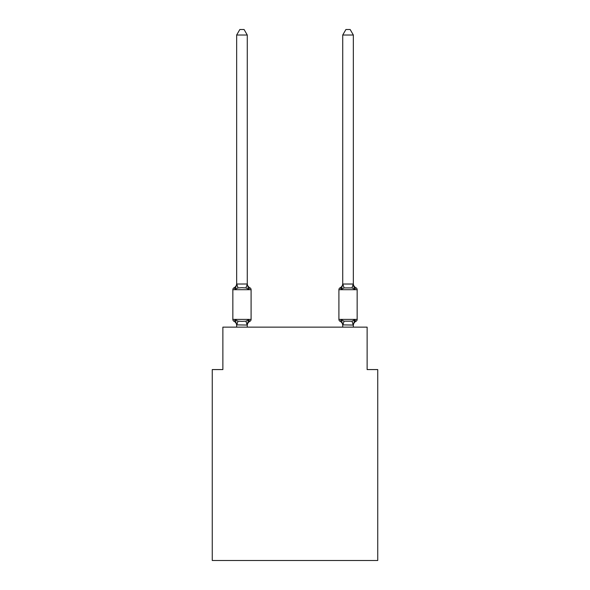 <?xml version="1.0" encoding="UTF-8"?>
<svg xmlns="http://www.w3.org/2000/svg" width="590" height="590" viewBox="0 0 590 590"><rect width="100%" height="100%" fill="white"/><g stroke="black" fill="none" stroke-linecap="round" stroke-linejoin="round"><path stroke-width="0.89" d="M377.74 560.5L377.74 369.569L367.128 369.569L367.128 327.14L222.873 327.14L222.873 369.569L212.26 369.569L212.26 560.5L377.74 560.5M247.269 35.017L236.656 35.017L239.842 29.5L244.083 29.5L247.269 35.017L247.269 284.218L248.596 289.284L249.894 287.787A2.124 2.124 0 0 1 251.089 289.697A2.124 2.124 0 0 0 249.894 287.787L248.596 289.284L249.894 287.787A2.124 2.124 0 0 1 251.089 289.697A2.124 2.124 0 0 0 249.894 287.787L248.596 289.284L249.894 287.787A2.124 2.124 0 0 1 251.089 289.697A2.124 2.124 0 0 0 249.894 287.787L248.596 289.284L249.894 287.787A2.124 2.124 0 0 1 251.089 289.697A2.124 2.124 0 0 0 249.894 287.787A2.124 2.124 0 0 1 251.089 289.697L251.089 319.397A2.124 2.124 0 0 1 249.894 321.307L248.596 319.81L249.894 321.307L248.596 319.81L249.894 321.307L248.596 319.81L249.894 321.307L248.596 319.81L249.894 321.307L248.596 319.81L249.894 321.307L248.596 319.81L249.894 321.307L248.596 319.81L249.894 321.307L248.596 319.81L249.894 321.307L248.596 319.81L249.894 321.307L248.596 319.81L249.894 321.307L248.596 319.81L249.894 321.307L248.596 319.81L249.894 321.307L248.596 319.81L247.269 325.068L236.656 324.876L236.656 325.503A4.668 4.668 0 0 0 234.038 321.307A2.124 2.124 0 0 1 232.844 319.397A2.124 2.124 0 0 0 234.038 321.307A2.124 2.124 0 0 1 232.844 319.397A2.124 2.124 0 0 0 234.038 321.307A2.124 2.124 0 0 1 232.844 319.397A2.124 2.124 0 0 0 234.038 321.307A2.124 2.124 0 0 1 232.844 319.397A2.124 2.124 0 0 0 234.038 321.307A2.124 2.124 0 0 1 232.844 319.397A2.124 2.124 0 0 0 234.038 321.307A2.124 2.124 0 0 1 232.844 319.397A2.124 2.124 0 0 0 234.038 321.307A2.124 2.124 0 0 1 232.844 319.397A2.124 2.124 0 0 0 234.038 321.307A2.124 2.124 0 0 1 232.844 319.397A2.124 2.124 0 0 0 234.038 321.307A2.124 2.124 0 0 1 232.844 319.397A2.124 2.124 0 0 0 234.038 321.307A2.124 2.124 0 0 1 232.844 319.397A2.124 2.124 0 0 0 234.038 321.307A2.124 2.124 0 0 1 232.844 319.397A2.124 2.124 0 0 0 234.038 321.307A2.124 2.124 0 0 1 232.844 319.397A2.124 2.124 0 0 0 234.038 321.307A2.124 2.124 0 0 1 232.844 319.397A2.124 2.124 0 0 0 234.038 321.307A2.124 2.124 0 0 1 232.844 319.397A2.124 2.124 0 0 0 234.038 321.307A2.124 2.124 0 0 1 232.844 319.397A2.124 2.124 0 0 0 234.038 321.307A2.124 2.124 0 0 1 232.844 319.397A2.124 2.124 0 0 0 234.038 321.307A2.124 2.124 0 0 1 232.844 319.397A2.124 2.124 0 0 0 234.038 321.307A2.124 2.124 0 0 1 232.844 319.397A2.124 2.124 0 0 0 234.038 321.307A2.124 2.124 0 0 1 232.844 319.397A2.124 2.124 0 0 0 234.038 321.307A2.124 2.124 0 0 1 232.844 319.397A2.124 2.124 0 0 0 234.038 321.307A2.124 2.124 0 0 1 232.844 319.397A2.124 2.124 0 0 0 234.038 321.307A2.124 2.124 0 0 1 232.844 319.397A2.124 2.124 0 0 0 234.038 321.307A2.124 2.124 0 0 1 232.844 319.397A2.124 2.124 0 0 0 234.038 321.307A2.124 2.124 0 0 1 232.844 319.397A2.124 2.124 0 0 0 234.038 321.307A2.124 2.124 0 0 1 232.844 319.397A2.124 2.124 0 0 0 234.038 321.307A2.124 2.124 0 0 1 232.844 319.397A2.124 2.124 0 0 0 234.038 321.307L235.336 319.81L234.038 321.307L235.336 319.81L234.038 321.307L235.336 319.81L234.038 321.307L235.336 319.81L234.038 321.307L235.336 319.81L234.038 321.307L235.336 319.81L234.038 321.307L235.336 319.81L234.038 321.307L235.336 319.81L234.038 321.307L235.336 319.81L234.038 321.307L235.336 319.81L234.038 321.307L235.336 319.81L234.038 321.307L235.336 319.81L234.038 321.307L235.336 319.81L234.038 321.307L235.336 319.81L237.984 321.174L241.966 321.388L245.942 321.174L248.596 319.81L249.894 321.307A2.124 2.124 0 0 0 251.089 319.397A2.124 2.124 0 0 1 249.894 321.307L249.29 321.012L249.894 321.307A2.124 2.124 0 0 0 251.089 319.397A2.124 2.124 0 0 1 249.894 321.307A2.124 2.124 0 0 0 251.089 319.397A2.124 2.124 0 0 1 249.894 321.307L249.29 321.012L249.894 321.307A2.124 2.124 0 0 0 251.089 319.397A2.124 2.124 0 0 1 249.894 321.307A2.124 2.124 0 0 0 251.089 319.397A2.124 2.124 0 0 1 249.894 321.307L249.29 321.012L249.894 321.307A2.124 2.124 0 0 0 251.089 319.397A2.124 2.124 0 0 1 249.894 321.307A2.124 2.124 0 0 0 251.089 319.397A2.124 2.124 0 0 1 249.894 321.307L249.29 321.012L249.894 321.307A2.124 2.124 0 0 0 251.089 319.397A2.124 2.124 0 0 1 249.894 321.307A2.124 2.124 0 0 0 251.089 319.397A2.124 2.124 0 0 1 249.894 321.307L249.29 321.012L249.894 321.307A2.124 2.124 0 0 0 251.089 319.397A2.124 2.124 0 0 1 249.894 321.307A2.124 2.124 0 0 0 251.089 319.397A2.124 2.124 0 0 1 249.894 321.307L249.29 321.012L249.894 321.307A2.124 2.124 0 0 0 251.089 319.397A2.124 2.124 0 0 1 249.894 321.307A2.124 2.124 0 0 0 251.089 319.397A2.124 2.124 0 0 1 249.894 321.307L249.29 321.012L249.894 321.307A2.124 2.124 0 0 0 251.089 319.397A2.124 2.124 0 0 1 249.894 321.307A2.124 2.124 0 0 0 251.089 319.397A2.124 2.124 0 0 1 249.894 321.307L249.29 321.012L249.894 321.307A2.124 2.124 0 0 0 251.089 319.397A2.124 2.124 0 0 1 249.894 321.307A2.124 2.124 0 0 0 251.089 319.397A2.124 2.124 0 0 1 249.894 321.307L249.29 321.012L249.894 321.307A2.124 2.124 0 0 0 251.089 319.397A2.124 2.124 0 0 1 249.894 321.307A2.124 2.124 0 0 0 251.089 319.397A2.124 2.124 0 0 1 249.894 321.307L249.29 321.012L249.894 321.307A2.124 2.124 0 0 0 251.089 319.397A2.124 2.124 0 0 1 249.894 321.307A2.124 2.124 0 0 0 251.089 319.397A2.124 2.124 0 0 1 249.894 321.307L249.29 321.012L249.894 321.307A2.124 2.124 0 0 0 251.089 319.397A2.124 2.124 0 0 1 249.894 321.307A2.124 2.124 0 0 0 251.089 319.397A2.124 2.124 0 0 1 249.894 321.307L249.29 321.012L249.894 321.307A2.124 2.124 0 0 0 251.089 319.397A2.124 2.124 0 0 1 249.894 321.307A2.124 2.124 0 0 0 251.089 319.397A2.124 2.124 0 0 1 249.894 321.307L249.29 321.012M234.636 288.082L234.038 287.787A2.124 2.124 0 0 0 232.844 289.697A2.124 2.124 0 0 1 234.038 287.787L234.636 288.082L234.038 287.787A2.124 2.124 0 0 0 232.844 289.697A2.124 2.124 0 0 1 234.038 287.787L234.636 288.082L234.038 287.787A2.124 2.124 0 0 0 232.844 289.697A2.124 2.124 0 0 1 234.038 287.787L234.636 288.082L234.038 287.787A2.124 2.124 0 0 0 232.844 289.697A2.124 2.124 0 0 1 234.038 287.787L234.636 288.082L234.038 287.787A2.124 2.124 0 0 0 232.844 289.697A2.124 2.124 0 0 1 234.038 287.787L234.636 288.082L234.038 287.787A2.124 2.124 0 0 0 232.844 289.697A2.124 2.124 0 0 1 234.038 287.787L234.636 288.082L234.038 287.787A2.124 2.124 0 0 0 232.844 289.697A2.124 2.124 0 0 1 234.038 287.787L234.636 288.082L234.038 287.787A2.124 2.124 0 0 0 232.844 289.697A2.124 2.124 0 0 1 234.038 287.787L234.636 288.082L234.038 287.787A2.124 2.124 0 0 0 232.844 289.697A2.124 2.124 0 0 1 234.038 287.787L234.636 288.082L234.038 287.787A2.124 2.124 0 0 0 232.844 289.697A2.124 2.124 0 0 1 234.038 287.787L234.636 288.082L234.038 287.787A2.124 2.124 0 0 0 232.844 289.697A2.124 2.124 0 0 1 234.038 287.787L235.336 289.284L234.038 287.787A2.124 2.124 0 0 0 232.844 289.697L251.089 289.697A2.124 2.124 0 0 0 249.894 287.787A2.124 2.124 0 0 1 251.089 289.697A2.124 2.124 0 0 0 249.894 287.787L248.596 289.284L249.894 287.787A2.124 2.124 0 0 1 251.089 289.697A2.124 2.124 0 0 0 249.894 287.787A2.124 2.124 0 0 1 251.089 289.697A2.124 2.124 0 0 0 249.894 287.787L248.596 289.284L249.894 287.787A2.124 2.124 0 0 1 251.089 289.697A2.124 2.124 0 0 0 249.894 287.787A2.124 2.124 0 0 1 251.089 289.697A2.124 2.124 0 0 0 249.894 287.787L248.596 289.284L249.894 287.787A2.124 2.124 0 0 1 251.089 289.697A2.124 2.124 0 0 0 249.894 287.787A2.124 2.124 0 0 1 251.089 289.697A2.124 2.124 0 0 0 249.894 287.787L248.596 289.284L249.894 287.787A2.124 2.124 0 0 1 251.089 289.697A2.124 2.124 0 0 0 249.894 287.787A2.124 2.124 0 0 1 251.089 289.697A2.124 2.124 0 0 0 249.894 287.787L248.596 289.284L249.894 287.787A2.124 2.124 0 0 1 251.089 289.697A2.124 2.124 0 0 0 249.894 287.787A2.124 2.124 0 0 1 251.089 289.697A2.124 2.124 0 0 0 249.894 287.787L248.596 289.284L249.894 287.787A2.124 2.124 0 0 1 251.089 289.697A2.124 2.124 0 0 0 249.894 287.787A2.124 2.124 0 0 1 251.089 289.697A2.124 2.124 0 0 0 249.894 287.787L248.596 289.284L249.894 287.787A2.124 2.124 0 0 1 251.089 289.697A2.124 2.124 0 0 0 249.894 287.787A2.124 2.124 0 0 1 251.089 289.697A2.124 2.124 0 0 0 249.894 287.787L248.596 289.284L249.894 287.787A2.124 2.124 0 0 1 251.089 289.697A2.124 2.124 0 0 0 249.894 287.787A2.124 2.124 0 0 1 251.089 289.697A2.124 2.124 0 0 0 249.894 287.787L248.596 289.284L249.894 287.787A2.124 2.124 0 0 1 251.089 289.697A2.124 2.124 0 0 0 249.894 287.787A2.124 2.124 0 0 1 251.089 289.697A2.124 2.124 0 0 0 249.894 287.787L248.596 289.284L249.894 287.787A2.124 2.124 0 0 1 251.089 289.697A2.124 2.124 0 0 0 249.894 287.787A2.124 2.124 0 0 1 251.089 289.697A2.124 2.124 0 0 0 249.894 287.787L248.596 289.284L245.942 287.913L241.966 287.706L237.984 287.913L235.336 289.284L234.038 287.787A2.124 2.124 0 0 0 232.844 289.697A2.124 2.124 0 0 1 234.038 287.787L234.636 288.082L234.038 287.787A2.124 2.124 0 0 0 232.844 289.697L232.844 319.397L251.089 319.397A2.124 2.124 0 0 1 249.894 321.307A4.668 4.668 0 0 0 247.269 325.503M247.269 284.218L245.942 287.913M247.269 324.876L247.763 322.376L247.269 324.876M354.037 320.518L354.664 319.81L355.364 321.012M353.344 35.017L350.158 29.5L345.917 29.5L342.731 35.017L353.344 35.017L353.344 284.218L354.664 289.284L353.558 285.818L354.664 289.284L353.558 285.818L354.664 289.284L353.558 285.818L354.664 289.284L353.558 285.818L354.664 289.284L353.558 285.818L354.664 289.284L353.558 285.818L354.664 289.284L353.558 285.818L354.664 289.284L353.558 285.818L354.664 289.284L353.558 285.818L354.664 289.284L353.558 285.818L354.664 289.284L353.558 285.818L354.664 289.284L353.558 285.818L354.664 289.284L353.558 285.818L354.664 289.284L352.016 287.913L344.058 287.913L341.404 289.284L341.898 287.603L341.404 289.284L341.898 287.603L341.404 289.284L341.898 287.603L341.404 289.284L341.898 287.603L341.404 289.284L341.898 287.603L341.404 289.284L341.898 287.603L341.404 289.284L341.898 287.603L341.404 289.284L341.898 287.603L341.404 289.284L341.898 287.603L341.404 289.284L341.898 287.603L341.404 289.284L341.898 287.603L341.404 289.284L341.898 287.603L341.404 289.284L341.898 287.603L341.404 289.284L340.106 287.787A2.124 2.124 0 0 0 338.911 289.697L357.156 289.697A2.124 2.124 0 0 0 355.962 287.787A2.124 2.124 0 0 1 357.156 289.697A2.124 2.124 0 0 0 355.962 287.787A2.124 2.124 0 0 1 357.156 289.697A2.124 2.124 0 0 0 355.962 287.787A2.124 2.124 0 0 1 357.156 289.697A2.124 2.124 0 0 0 355.962 287.787A2.124 2.124 0 0 1 357.156 289.697A2.124 2.124 0 0 0 355.962 287.787A2.124 2.124 0 0 1 357.156 289.697A2.124 2.124 0 0 0 355.962 287.787A2.124 2.124 0 0 1 357.156 289.697A2.124 2.124 0 0 0 355.962 287.787A2.124 2.124 0 0 1 357.156 289.697A2.124 2.124 0 0 0 355.962 287.787A2.124 2.124 0 0 1 357.156 289.697A2.124 2.124 0 0 0 355.962 287.787A2.124 2.124 0 0 1 357.156 289.697A2.124 2.124 0 0 0 355.962 287.787A2.124 2.124 0 0 1 357.156 289.697A2.124 2.124 0 0 0 355.962 287.787A2.124 2.124 0 0 1 357.156 289.697A2.124 2.124 0 0 0 355.962 287.787A2.124 2.124 0 0 1 357.156 289.697A2.124 2.124 0 0 0 355.962 287.787L354.664 289.284L355.962 287.787A2.124 2.124 0 0 1 357.156 289.697L357.156 319.397A2.124 2.124 0 0 1 355.962 321.307L354.664 319.81L355.962 321.307A2.124 2.124 0 0 0 357.156 319.397A2.124 2.124 0 0 1 355.962 321.307L354.664 319.81L355.962 321.307A2.124 2.124 0 0 0 357.156 319.397A2.124 2.124 0 0 1 355.962 321.307L354.664 319.81L355.962 321.307A2.124 2.124 0 0 0 357.156 319.397A2.124 2.124 0 0 1 355.962 321.307L354.664 319.81L355.962 321.307A2.124 2.124 0 0 0 357.156 319.397A2.124 2.124 0 0 1 355.962 321.307L354.664 319.81L355.962 321.307A2.124 2.124 0 0 0 357.156 319.397A2.124 2.124 0 0 1 355.962 321.307L354.664 319.81L355.962 321.307A2.124 2.124 0 0 0 357.156 319.397A2.124 2.124 0 0 1 355.962 321.307L354.664 319.81L355.962 321.307A2.124 2.124 0 0 0 357.156 319.397A2.124 2.124 0 0 1 355.962 321.307L354.664 319.81L355.962 321.307A2.124 2.124 0 0 0 357.156 319.397A2.124 2.124 0 0 1 355.962 321.307L354.664 319.81L355.962 321.307A2.124 2.124 0 0 0 357.156 319.397A2.124 2.124 0 0 1 355.962 321.307L354.664 319.81L355.962 321.307A2.124 2.124 0 0 0 357.156 319.397A2.124 2.124 0 0 1 355.962 321.307L354.664 319.81L355.962 321.307A2.124 2.124 0 0 0 357.156 319.397A2.124 2.124 0 0 1 355.962 321.307L354.664 319.81L355.962 321.307A2.124 2.124 0 0 0 357.156 319.397A2.124 2.124 0 0 1 355.962 321.307L354.664 319.81L355.962 321.307A2.124 2.124 0 0 0 357.156 319.397L357.156 289.697L357.156 319.397L357.156 289.697L357.156 319.397L357.156 289.697L357.156 319.397L357.156 289.697L357.156 319.397L357.156 289.697L357.156 319.397L357.156 289.697L357.156 319.397L357.156 289.697L357.156 319.397L338.911 319.397A2.124 2.124 0 0 0 340.106 321.307A2.124 2.124 0 0 1 338.911 319.397A2.124 2.124 0 0 0 340.106 321.307L341.404 319.81L340.106 321.307A4.668 4.668 0 0 1 342.731 325.503L342.731 324.876L342.731 325.503A4.668 4.668 0 0 0 340.106 321.307A2.124 2.124 0 0 1 338.911 319.397A2.124 2.124 0 0 0 340.106 321.307L341.404 319.81L340.106 321.307A2.124 2.124 0 0 1 338.911 319.397A2.124 2.124 0 0 0 340.106 321.307L341.404 319.81L340.106 321.307A4.668 4.668 0 0 1 342.731 325.503A4.668 4.668 0 0 0 340.106 321.307A2.124 2.124 0 0 1 338.911 319.397A2.124 2.124 0 0 0 340.106 321.307L341.404 319.81L340.106 321.307A2.124 2.124 0 0 1 338.911 319.397A2.124 2.124 0 0 0 340.106 321.307L341.404 319.81L340.106 321.307A4.668 4.668 0 0 1 342.731 325.503A4.668 4.668 0 0 0 340.106 321.307A2.124 2.124 0 0 1 338.911 319.397A2.124 2.124 0 0 0 340.106 321.307L341.404 319.81L340.106 321.307A2.124 2.124 0 0 1 338.911 319.397A2.124 2.124 0 0 0 340.106 321.307L341.404 319.81L340.106 321.307A4.668 4.668 0 0 1 342.731 325.503A4.668 4.668 0 0 0 340.106 321.307A2.124 2.124 0 0 1 338.911 319.397A2.124 2.124 0 0 0 340.106 321.307L341.404 319.81L340.106 321.307A2.124 2.124 0 0 1 338.911 319.397A2.124 2.124 0 0 0 340.106 321.307L341.404 319.81L340.106 321.307A4.668 4.668 0 0 1 342.731 325.503A4.668 4.668 0 0 0 340.106 321.307A2.124 2.124 0 0 1 338.911 319.397A2.124 2.124 0 0 0 340.106 321.307L341.404 319.81L340.106 321.307A2.124 2.124 0 0 1 338.911 319.397A2.124 2.124 0 0 0 340.106 321.307L341.404 319.81L340.106 321.307A4.668 4.668 0 0 1 342.731 325.503A4.668 4.668 0 0 0 340.106 321.307A2.124 2.124 0 0 1 338.911 319.397A2.124 2.124 0 0 0 340.106 321.307L341.404 319.81L340.106 321.307A2.124 2.124 0 0 1 338.911 319.397A2.124 2.124 0 0 0 340.106 321.307L341.404 319.81L340.106 321.307A4.668 4.668 0 0 1 342.731 325.503A4.668 4.668 0 0 0 340.106 321.307A2.124 2.124 0 0 1 338.911 319.397A2.124 2.124 0 0 0 340.106 321.307L341.404 319.81L340.106 321.307A2.124 2.124 0 0 1 338.911 319.397A2.124 2.124 0 0 0 340.106 321.307L341.404 319.81L340.106 321.307A4.668 4.668 0 0 1 342.731 325.503A4.668 4.668 0 0 0 340.106 321.307A2.124 2.124 0 0 1 338.911 319.397A2.124 2.124 0 0 0 340.106 321.307L341.404 319.81L340.106 321.307A2.124 2.124 0 0 1 338.911 319.397A2.124 2.124 0 0 0 340.106 321.307L341.404 319.81L340.106 321.307A4.668 4.668 0 0 1 342.731 325.503A4.668 4.668 0 0 0 340.106 321.307A2.124 2.124 0 0 1 338.911 319.397A2.124 2.124 0 0 0 340.106 321.307L341.404 319.81L340.106 321.307A2.124 2.124 0 0 1 338.911 319.397A2.124 2.124 0 0 0 340.106 321.307L341.404 319.81L340.106 321.307A4.668 4.668 0 0 1 342.731 325.503A4.668 4.668 0 0 0 340.106 321.307A2.124 2.124 0 0 1 338.911 319.397A2.124 2.124 0 0 0 340.106 321.307L341.404 319.81L340.106 321.307A2.124 2.124 0 0 1 338.911 319.397A2.124 2.124 0 0 0 340.106 321.307L341.404 319.81L340.106 321.307A4.668 4.668 0 0 1 342.731 325.503A4.668 4.668 0 0 0 340.106 321.307A2.124 2.124 0 0 1 338.911 319.397A2.124 2.124 0 0 0 340.106 321.307L341.404 319.81L340.106 321.307A2.124 2.124 0 0 1 338.911 319.397A2.124 2.124 0 0 0 340.106 321.307L341.404 319.81L340.106 321.307A4.668 4.668 0 0 1 342.731 325.503A4.668 4.668 0 0 0 340.106 321.307A2.124 2.124 0 0 1 338.911 319.397A2.124 2.124 0 0 0 340.106 321.307L341.404 319.81L340.106 321.307A2.124 2.124 0 0 1 338.911 319.397A2.124 2.124 0 0 0 340.106 321.307L341.404 319.81L340.106 321.307A4.668 4.668 0 0 1 342.731 325.503A4.668 4.668 0 0 0 340.106 321.307A2.124 2.124 0 0 1 338.911 319.397L338.911 289.697A2.124 2.124 0 0 1 340.106 287.787A2.124 2.124 0 0 0 338.911 289.697A2.124 2.124 0 0 1 340.106 287.787L340.71 288.082L340.106 287.787A2.124 2.124 0 0 0 338.911 289.697A2.124 2.124 0 0 1 340.106 287.787A2.124 2.124 0 0 0 338.911 289.697A2.124 2.124 0 0 1 340.106 287.787L340.71 288.082L340.106 287.787A2.124 2.124 0 0 0 338.911 289.697A2.124 2.124 0 0 1 340.106 287.787A2.124 2.124 0 0 0 338.911 289.697A2.124 2.124 0 0 1 340.106 287.787L340.71 288.082L340.106 287.787A2.124 2.124 0 0 0 338.911 289.697A2.124 2.124 0 0 1 340.106 287.787A2.124 2.124 0 0 0 338.911 289.697A2.124 2.124 0 0 1 340.106 287.787L340.71 288.082L340.106 287.787A2.124 2.124 0 0 0 338.911 289.697A2.124 2.124 0 0 1 340.106 287.787A2.124 2.124 0 0 0 338.911 289.697A2.124 2.124 0 0 1 340.106 287.787L340.71 288.082L340.106 287.787A2.124 2.124 0 0 0 338.911 289.697A2.124 2.124 0 0 1 340.106 287.787A2.124 2.124 0 0 0 338.911 289.697A2.124 2.124 0 0 1 340.106 287.787L340.71 288.082L340.106 287.787A2.124 2.124 0 0 0 338.911 289.697A2.124 2.124 0 0 1 340.106 287.787A2.124 2.124 0 0 0 338.911 289.697A2.124 2.124 0 0 1 340.106 287.787L340.71 288.082L340.106 287.787A2.124 2.124 0 0 0 338.911 289.697A2.124 2.124 0 0 1 340.106 287.787A2.124 2.124 0 0 0 338.911 289.697A2.124 2.124 0 0 1 340.106 287.787L340.71 288.082L340.106 287.787A2.124 2.124 0 0 0 338.911 289.697A2.124 2.124 0 0 1 340.106 287.787A2.124 2.124 0 0 0 338.911 289.697A2.124 2.124 0 0 1 340.106 287.787L340.71 288.082L340.106 287.787A2.124 2.124 0 0 0 338.911 289.697A2.124 2.124 0 0 1 340.106 287.787A2.124 2.124 0 0 0 338.911 289.697A2.124 2.124 0 0 1 340.106 287.787L340.71 288.082L340.106 287.787A2.124 2.124 0 0 0 338.911 289.697A2.124 2.124 0 0 1 340.106 287.787A2.124 2.124 0 0 0 338.911 289.697A2.124 2.124 0 0 1 340.106 287.787L340.71 288.082L340.106 287.787A2.124 2.124 0 0 0 338.911 289.697A2.124 2.124 0 0 1 340.106 287.787A2.124 2.124 0 0 0 338.911 289.697A2.124 2.124 0 0 1 340.106 287.787L340.71 288.082L340.106 287.787A2.124 2.124 0 0 0 338.911 289.697A2.124 2.124 0 0 1 340.106 287.787A2.124 2.124 0 0 0 338.911 289.697A2.124 2.124 0 0 1 340.106 287.787L340.71 288.082M342.731 327.14L342.731 324.876L341.404 319.81L344.058 321.174L352.016 321.174L354.664 319.81L353.344 325.068L342.731 324.876M353.344 325.503L353.344 325.503A4.668 4.668 0 0 1 355.962 321.307M353.344 283.591L353.344 283.591A4.668 4.668 0 0 0 355.962 287.787M341.404 289.284L340.106 287.787L341.404 289.284L340.106 287.787L341.404 289.284L340.106 287.787L341.404 289.284L340.106 287.787L341.404 289.284L340.106 287.787L341.404 289.284L340.106 287.787L341.404 289.284L340.106 287.787L341.404 289.284L340.106 287.787L341.404 289.284L340.106 287.787L341.404 289.284L340.106 287.787L341.404 289.284L340.106 287.787L341.404 289.284L340.106 287.787L341.404 289.284L340.106 287.787L341.404 289.284L342.731 284.026L353.344 284.026M236.656 35.017L236.656 284.026L247.181 283.997M235.336 289.284L236.656 284.026M247.269 327.14L247.269 325.068M236.656 327.14L236.656 325.068M236.656 283.591A4.668 4.668 0 0 1 234.038 287.787A2.124 2.124 0 0 0 232.844 289.697M248.596 289.284L249.894 287.787A4.668 4.668 0 0 1 247.269 283.591M248.596 319.81L249.894 321.307M235.336 319.81L236.656 324.876M342.731 35.017L342.731 284.026M353.344 327.14L353.344 325.068M340.106 321.307L341.404 319.81L340.106 321.307M342.731 283.591A4.668 4.668 0 0 1 340.106 287.787M237.984 321.174L236.745 325.09M245.942 321.174L247.181 325.09M236.745 283.997L237.984 287.913M353.255 325.09L352.016 321.174M342.82 325.09L344.058 321.174M352.016 287.913L353.255 283.997M344.058 287.913L342.82 283.997"/></g></svg>
